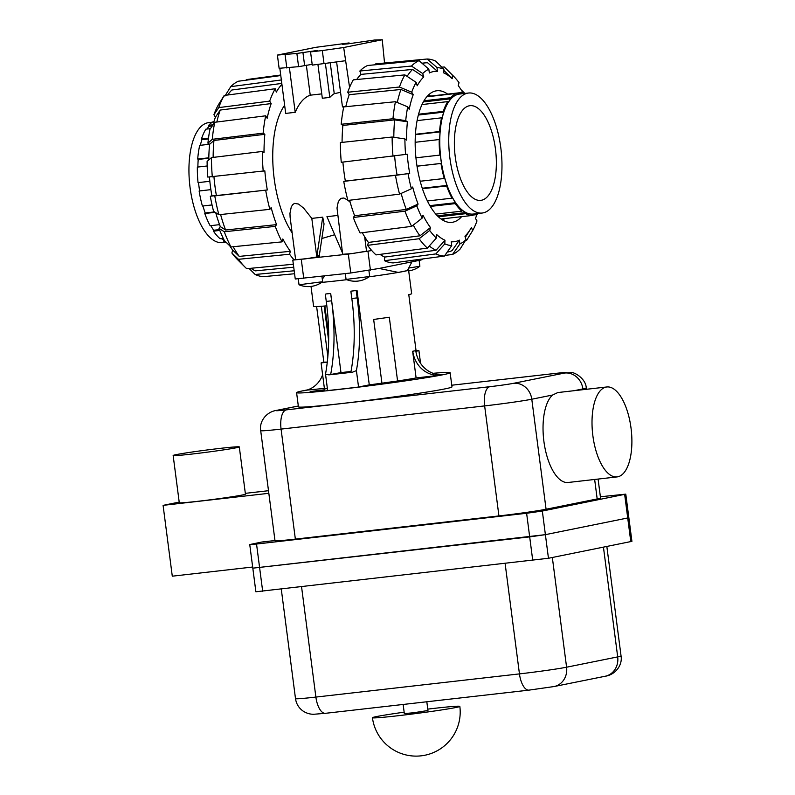 <?xml version="1.0" encoding="UTF-8"?>
<svg xmlns="http://www.w3.org/2000/svg" width="795" height="795" viewBox="0 0 795 795"><rect width="100%" height="100%" fill="white"/><g stroke="black" fill="none" stroke-linecap="round" stroke-linejoin="round"><path stroke-width="1.19" d="M239.295 446.899L245.426 494.122A33.35 1.103 172.6 0 1 242.296 495.007A33.35 1.103 172.6 0 1 205.229 500.433A33.35 1.103 172.6 0 1 179.282 502.718L173.151 455.495A33.35 1.103 -7.4 0 0 199.098 453.21A33.35 1.103 -7.4 0 0 236.165 447.784A33.35 1.103 -7.4 0 0 239.295 446.899A33.35 1.103 -7.4 0 0 213.358 449.185A33.35 1.103 -7.4 0 0 176.291 454.611A33.35 1.103 -7.4 0 0 173.151 455.495M617.775 476.801A45.265 19.408 83.5 0 0 631.131 428.912A45.265 19.408 83.5 0 0 606.823 386.966A45.265 19.408 83.5 0 0 606.118 387.076A45.265 19.408 83.5 0 0 592.772 434.954A45.265 19.408 83.5 0 0 617.069 476.911A45.265 19.408 83.5 0 0 617.775 476.801M617.069 476.911L568.107 482.486A45.265 19.408 -96.5 0 1 544.635 446.154A45.265 19.408 -96.5 0 1 552.585 395.026L557.812 392.551L606.823 386.966M427.77 709.12A44.073 1.461 172.6 0 1 434.716 708.305A44.073 1.461 172.6 0 1 459.838 706.367A44.073 1.461 172.6 0 1 455.704 707.54A44.073 1.461 172.6 0 1 406.712 714.705A44.073 1.461 172.6 0 1 372.438 717.726A44.073 1.461 172.6 0 1 376.582 716.553A44.073 1.461 172.6 0 1 404.148 712.191M426.816 701.766L427.949 710.511L413.589 712.767L404.327 713.582L403.144 704.459M249.749 544.555L255.881 591.778L548.461 558.269L631.916 541.355L628.855 517.744L545.39 534.657L529.679 536.883L252.82 568.167L545.39 534.647L628.855 517.744L625.784 494.132L542.329 511.046L526.618 513.272L256.537 544.028L249.749 544.555L261.913 542.011L274.971 540.53M268.501 490.704L245.327 493.347M179.203 502.102L163.084 505.352L268.839 493.307M163.084 505.352L172.286 576.186L252.671 567.024M295.362 539.119A35.735 1.183 172.6 0 1 274.991 540.689L260.7 430.661A35.735 1.183 172.6 0 0 281.072 429.101L295.362 539.119L498.932 515.935A35.735 1.183 172.6 0 0 546.076 509.247L597.184 498.942A35.735 1.183 172.6 0 0 600.543 497.998L598.088 479.067M600.384 496.776L625.784 494.132M321.925 276.282L322.611 281.718L299.029 284.779L298.244 278.916M408.69 270.896A23.82 23.82 0 0 0 419.859 266.246L408.471 268.094M368.91 270.489L369.675 276.332L368.552 276.65L346.073 279.423L345.298 273.619M392.203 397.808L392.124 397.172M450.139 372.706L451.977 386.877A77.423 2.564 172.6 0 1 444.703 388.934A77.423 2.564 172.6 0 1 358.644 401.525A77.423 2.564 172.6 0 1 298.423 406.821L296.585 392.651A77.423 2.564 -7.4 0 0 356.806 387.354A77.423 2.564 -7.4 0 0 442.855 374.763A77.423 2.564 -7.4 0 0 450.139 372.706A77.423 2.564 -7.4 0 0 433.066 373.312M307.506 389.898A77.423 2.564 -7.4 0 0 303.869 390.593A77.423 2.564 -7.4 0 0 302.438 390.892A77.423 2.564 -7.4 0 0 296.585 392.651M366.525 251.18L351.937 253.595L342.665 254.281M319.481 256.537L304.892 258.951L295.621 259.637M324.767 389.769L310.139 391.557L324.767 389.769M434.805 373.869L436.584 373.799L435.561 374.067M400.362 381.163L385.734 382.952L400.362 381.163M369.019 276.829A49.429 1.64 172.6 0 0 398.315 272.417L407.408 270.588A49.429 1.64 172.6 0 1 403.93 271.383A49.429 1.64 172.6 0 1 398.315 272.417L379.135 268.452L411.919 261.843L407.408 270.588A49.429 1.64 172.6 0 0 408.58 270.071L408.521 269.187M412.764 351.251L414.265 350.943A49.429 1.64 -7.4 0 0 415.656 350.655L415.775 350.645A26.921 24.307 78.6 0 0 443.401 374.574L440.39 375.18A26.921 24.307 78.6 0 1 412.764 351.251L412.645 351.261A49.429 1.64 -7.4 0 0 414.265 350.943L415.775 350.645M420.565 363.355L418.895 350.476A49.429 1.64 172.6 0 1 416.133 351.281L408.779 294.617A49.429 1.64 -7.4 0 0 411.651 293.673L408.58 270.071M416.073 350.804L418.895 350.476M327.391 388.576L324.459 388.914L321.091 362.937A49.429 1.64 172.6 0 1 323.843 362.142L316.629 306.582M311.014 286.429L313.608 306.413A49.429 1.64 -7.4 0 0 326.825 305.817M330.7 293.474L326.119 293.931A49.429 1.64 -7.4 0 0 330.7 293.474L340.976 372.577A49.429 1.64 -7.4 0 0 351.012 371.474M357.015 290.413L350.913 291.179A49.429 1.64 -7.4 0 0 357.015 290.413L369.278 384.859L358.545 387.026A73.846 2.445 172.6 0 1 327.639 390.544L325.513 374.117L328.882 374.852A73.846 2.445 -7.4 0 0 352.602 372.159L356.408 370.599L358.545 387.026M412.645 351.261L416.113 377.943A49.429 1.64 172.6 0 1 397.579 380.974L389.302 317.225A49.429 1.64 -7.4 0 1 373.66 319.451L381.938 383.19A49.429 1.64 172.6 0 1 369.278 384.859M323.843 362.142L327.282 362.103M321.329 306.294L327.848 356.498M327.272 362.232L321.091 362.937M324.151 306.055L328.653 340.667M381.938 383.19L397.579 380.974M324.748 275.964L322.293 279.105M371.762 250.554L348.329 254.102L292.798 260.114L295.253 279.005L350.784 272.993L379.135 268.452M411.919 261.843L420.635 260.094L422.036 259.697L421.946 259.061M292.798 260.114L295.591 259.438M416.113 377.943L440.39 375.18M306.671 390.146A26.921 24.307 -101.4 0 1 306.333 390.186L324.39 388.387M303.322 390.792A26.921 24.307 -101.4 0 0 305.171 390.494A26.921 24.307 -101.4 0 0 322.621 374.773M356.21 290.572L357.164 297.896A114.818 49.22 -96.5 0 1 356.408 370.599M325.314 294.1L326.268 301.414A114.818 49.22 -96.5 0 1 325.513 374.117M340.976 372.577L328.882 374.852M330.66 293.484L331.614 300.808A114.818 49.22 -96.5 0 1 330.641 374.654M331.614 300.808L326.268 301.414M350.863 291.189L351.817 298.503A114.818 49.22 -96.5 0 1 350.843 372.358L352.602 372.159M357.164 297.896L351.817 298.503M225.979 242.217L222.381 242.624A60.39 25.887 -96.5 0 1 189.955 186.656A60.39 25.887 -96.5 0 1 207.773 122.768A60.39 25.887 -96.5 0 1 208.717 122.619L212.315 122.211M226.048 242.237A61.702 26.454 -96.5 0 1 223.783 241.233L223.832 240.13A60.39 25.887 -96.5 0 1 221.338 238.55M223.246 238.331L220.066 238.689A61.702 26.454 -96.5 0 1 213.438 231.146L213.676 230.252A60.39 25.887 -96.5 0 1 210.824 225.651M219.559 224.647L210.148 225.72A61.702 26.454 -96.5 0 1 204.782 213.507L205.18 212.981A60.39 25.887 -96.5 0 1 202.944 205.984M212.036 204.941L202.407 206.044A61.702 26.454 -96.5 0 1 199.128 191.019L199.625 190.919A60.39 25.887 -96.5 0 1 198.541 182.582M209.84 181.29L198.044 182.631A61.702 26.454 -96.5 0 1 197.349 167.089L207.177 165.976M197.866 167.03A60.39 25.887 -96.5 0 1 198.223 159.427L197.707 159.07A61.702 26.454 -96.5 0 1 199.704 145.376L209.512 144.253M200.35 145.296A60.39 25.887 -96.5 0 1 201.91 139.681L201.463 138.936A61.702 26.454 -96.5 0 1 205.845 129.168L210.436 128.651M206.919 129.048A60.39 25.887 -96.5 0 1 209.045 126.326L208.717 125.302A61.702 26.454 -96.5 0 1 214.044 121.267M208.717 125.302L213.04 124.805M209.045 126.326L212.265 125.958M201.463 138.936L208.499 138.141M201.91 139.681L208.399 138.946M197.707 159.07L208.817 157.808M198.223 159.427L208.807 158.215M199.625 190.919L210.884 189.637L199.128 191.019M215.157 212.325L204.782 213.507M205.18 212.981L214.511 211.917M213.676 230.252L219.47 229.596M219.788 230.421L213.438 231.146M224.876 241.114L223.783 241.233M482.197 213.03L473.214 214.054A60.39 25.887 -96.5 0 1 440.788 158.086A60.39 25.887 -96.5 0 1 458.606 94.198A60.39 25.887 -96.5 0 1 459.55 94.049L468.533 93.025A60.39 25.887 83.5 0 0 467.589 93.174A60.39 25.887 83.5 0 0 449.771 157.062A60.39 25.887 83.5 0 0 482.197 213.03A60.39 25.887 83.5 0 0 483.131 212.881A60.39 25.887 83.5 0 0 500.959 148.993A60.39 25.887 83.5 0 0 468.533 93.025M481.492 200.251A47.64 20.422 -96.5 0 1 480.756 200.37A47.64 20.422 -96.5 0 1 455.167 156.208A47.64 20.422 -96.5 0 1 469.229 105.805A47.64 20.422 -96.5 0 1 469.974 105.685A47.64 20.422 -96.5 0 1 495.553 149.848A47.64 20.422 -96.5 0 1 481.492 200.251M435.809 214.113L461.915 211.142L461.965 210.039A60.39 25.887 83.5 0 0 465.681 212.583L437.369 215.803M465.681 212.583L465.632 213.686L438.383 216.787M465.632 213.686A61.702 26.454 83.5 0 0 472.518 215.415L472.369 214.262A60.39 25.887 83.5 0 0 473.234 214.203A60.39 25.887 83.5 0 0 475.022 213.845M475.966 213.736L476.086 214.7A61.702 26.454 83.5 0 0 478.6 213.438M464.936 93.432A61.702 26.454 83.5 0 0 460.235 92.687L460.394 93.84A60.39 25.887 83.5 0 0 459.53 93.899A60.39 25.887 83.5 0 0 456.827 94.555L456.678 93.403A61.702 26.454 83.5 0 0 450.566 97.755L450.894 98.779A60.39 25.887 83.5 0 0 448.022 102.654L447.694 101.621A61.702 26.454 83.5 0 0 443.312 111.389L443.759 112.135A60.39 25.887 83.5 0 0 442.01 118.574L441.553 117.829A61.702 26.454 83.5 0 0 439.555 131.523L440.072 131.881A60.39 25.887 83.5 0 0 439.715 139.89L439.198 139.542A61.702 26.454 83.5 0 0 439.893 155.085L440.38 154.985A60.39 25.887 83.5 0 0 441.473 163.373L440.977 163.472A61.702 26.454 83.5 0 0 444.256 178.497L444.653 177.961A60.39 25.887 83.5 0 0 447.029 185.434L446.631 185.96A61.702 26.454 83.5 0 0 451.997 198.174L452.236 197.289A60.39 25.887 83.5 0 0 455.525 202.705L455.287 203.6A61.702 26.454 83.5 0 0 461.915 211.142M441.056 219.003L472.518 215.415M455.287 203.6L430.334 206.442M427.402 200.976L451.997 198.174M455.525 202.705L429.866 205.637M446.631 185.96L422.433 188.723M420.187 181.24L444.256 178.497M447.029 185.434L422.274 188.246M440.977 163.472L417.017 166.205M415.934 157.817L439.893 155.085M441.473 163.373L417.007 166.155M439.198 139.542L415.169 142.285M415.427 134.275L439.555 131.523M440.072 131.881L415.407 134.683M441.553 117.829L417.107 120.611M418.567 114.212L443.312 111.389M443.759 112.135L418.349 115.037M447.694 101.621L422.016 104.552M424.003 100.776L450.566 97.755M450.894 98.779L423.347 101.919M456.678 93.403L426.796 96.801M427.094 96.463L460.235 92.687M476.086 214.7L472.478 215.107M292.143 232.885A76.469 32.784 -96.5 0 1 284.63 105.248M281.798 83.425L231.842 90.014A95.241 40.833 83.5 0 0 227.698 95.002M213.03 124.835A85.711 36.749 83.5 0 1 215.415 117.173L220.245 110.058A95.241 40.833 83.5 0 0 216.826 122.023M208.787 159.974A85.711 36.749 83.5 0 1 209.602 144.322L213.954 140.467A95.241 40.833 83.5 0 0 213.139 157.41M250.882 268.293A95.241 40.833 83.5 0 0 255.324 270.856L293.723 267.2M209.443 177.027A85.711 36.749 83.5 0 0 211.897 195.888L216.419 195.729A95.241 40.833 83.5 0 1 213.944 176.738M229.715 245.764A85.711 36.749 83.5 0 0 232.677 250.077L239.245 256.397A95.241 40.833 83.5 0 1 233.164 246.728M281.907 84.3A96.245 41.261 83.5 0 0 276.312 92.121L275.239 88.732L224.2 95.47L218.337 104.9A89.527 38.379 83.5 0 0 213.925 114.719L218.754 107.603L269.684 101.114L271.175 103.569A96.245 41.261 83.5 0 0 267.18 118.256L265.689 115.802L214.759 122.291L209.93 129.396A89.527 38.379 83.5 0 0 207.922 143.17L212.275 139.314L263.155 133.162L264.834 134.315A96.245 41.261 83.5 0 0 264.019 152.61L262.34 151.457L211.46 157.609L207.107 161.464A89.527 38.379 83.5 0 0 207.803 177.086L264.824 170.845A96.245 41.261 83.5 0 0 267.309 189.965L216.419 195.729M220.245 110.058L271.175 103.569M213.954 140.467L264.834 134.315M267.309 189.965L210.287 196.216A89.527 38.379 83.5 0 0 213.577 211.311L218.873 214.72L269.853 209.333L271.155 207.584A96.245 41.261 83.5 0 0 276.561 224.627L275.259 226.376L224.279 231.762L218.983 228.354A89.527 38.379 83.5 0 0 224.379 240.627L230.948 246.947L282.066 241.859L282.851 238.947A96.245 41.261 83.5 0 0 290.364 251.309L239.245 256.397M220.603 214.541A95.241 40.833 83.5 0 0 225.581 230.013L220.294 226.595A85.711 36.749 83.5 0 1 215.723 212.692M276.561 224.627L225.581 230.013M265.699 190.293A100.051 42.89 83.5 0 0 269.853 209.333M214.799 196.047A99.057 42.463 83.5 0 0 218.873 214.72M210.287 196.216L211.897 195.888M246.062 80.196L246.49 79.589L280.705 75.018M280.774 75.555L238.351 81.229A99.057 42.463 83.5 0 0 230.769 86.635L281.808 79.898M224.896 96.066L230.769 86.635M224.2 95.47A99.057 42.463 83.5 0 0 218.754 107.603M275.239 88.732A100.051 42.89 83.5 0 0 269.684 101.114M215.415 117.173L213.925 114.719M214.759 122.291A99.057 42.463 83.5 0 0 212.275 139.314M265.689 115.802A100.051 42.89 83.5 0 0 263.155 133.162M209.602 144.322L207.922 143.17M211.46 157.609A99.057 42.463 83.5 0 0 212.315 176.927M262.34 151.457A100.051 42.89 83.5 0 0 263.215 171.163M290.364 251.309L289.569 254.231L238.46 259.309L231.882 252.999L232.677 250.077M238.46 259.309A99.057 42.463 83.5 0 0 244.959 267.031A99.057 42.463 83.5 0 0 246.698 268.69L293.335 264.238M289.569 254.231A100.051 42.89 83.5 0 0 293.991 259.766M231.882 252.999A89.527 38.379 83.5 0 0 237.377 259.448L244.959 267.031M294.18 270.767L255.165 274.494L249.103 268.462M255.165 274.494A99.057 42.463 83.5 0 0 263.731 276.64L294.567 273.738M218.983 228.354L220.294 226.595M275.259 226.376A100.051 42.89 83.5 0 0 282.066 241.859M224.279 231.762A99.057 42.463 83.5 0 0 230.948 246.947M422.264 63.441A95.241 40.833 -96.5 0 1 423.546 63.133A95.241 40.833 -96.5 0 1 425.365 62.865A95.241 40.833 -96.5 0 1 427.67 62.805L437.459 71.331A85.711 36.749 -96.5 0 0 433.325 71.61A85.711 36.749 -96.5 0 0 429.33 72.961L428.833 69.165L419.045 60.649L367.598 65.498A100.051 42.89 -96.5 0 0 359.857 71.013L411.462 66.055L422.702 73.538L423.775 76.926L412.535 69.433A95.241 40.833 -96.5 0 0 407.11 76.36M451.749 245.595A89.527 38.379 -96.5 0 1 444.812 243.856L435.859 253.913L384.492 260.71A100.051 42.89 -96.5 0 0 393.237 262.897L444.425 256.06L451.749 245.595L451.252 241.789A85.711 36.749 -96.5 0 0 455.386 241.511A85.711 36.749 -96.5 0 0 459.391 240.15L452.067 250.624A95.241 40.833 -96.5 0 1 448.062 251.936A95.241 40.833 -96.5 0 1 447.207 252.085M428.664 94.834A66.224 28.391 -96.5 0 1 430.552 96.066M444.514 218.605A66.224 28.391 -96.5 0 1 442.944 220.235M461.617 216.657A66.224 28.391 -96.5 0 1 452.882 222.193A66.224 28.391 -96.5 0 1 451.848 222.362A66.224 28.391 -96.5 0 1 416.292 160.978A66.224 28.391 -96.5 0 1 435.829 90.918A66.224 28.391 -96.5 0 1 436.862 90.759A66.224 28.391 -96.5 0 1 447.665 94.118M476.871 214.382A85.711 36.749 -96.5 0 1 475.499 218.476L476.99 220.93A89.527 38.379 -96.5 0 1 472.578 230.749L466.715 240.179L465.542 240.338M472.578 230.749L471.505 227.36A85.711 36.749 -96.5 0 1 470.223 229.546A85.711 36.749 -96.5 0 1 464.946 236.195L466.019 239.583A89.527 38.379 -96.5 0 1 459.878 243.956L452.564 254.42L444.852 255.453M441.811 67.187L444.216 66.959L452.365 75.068A89.527 38.379 -96.5 0 1 453.538 76.201A89.527 38.379 -96.5 0 1 459.033 82.65L458.238 85.572A85.711 36.749 -96.5 0 1 463.028 92.906M436.356 238.053A89.527 38.379 -96.5 0 1 429.688 230.461L419.144 238.729L367.618 245.337A100.051 42.89 -96.5 0 0 376.025 254.907L427.392 248.11L436.356 238.053L436.515 234.416A85.711 36.749 -96.5 0 0 444.981 240.219L436.018 250.276A95.241 40.833 -96.5 0 1 429.29 245.983M443.849 70.407A95.241 40.833 -96.5 0 1 444.047 70.596L452.196 78.705A85.711 36.749 -96.5 0 0 443.729 72.901L443.898 69.264L435.749 61.155A99.057 42.463 -96.5 0 0 427.183 59.009L436.962 67.525L437.459 71.331M422.175 218.098A89.527 38.379 -96.5 0 1 416.789 205.826L404.973 211.182L353.308 217.492A100.051 42.89 -96.5 0 0 360.115 232.975L411.641 226.366L422.175 218.098L422.97 215.187A85.711 36.749 -96.5 0 0 430.483 227.549L419.939 235.817A95.241 40.833 -96.5 0 1 413.281 225.074M411.373 188.783A89.527 38.379 -96.5 0 1 408.083 173.678L343.748 181.399A100.051 42.89 -96.5 0 0 347.902 200.449L399.567 194.139L411.373 188.783L412.684 187.024A85.711 36.749 -96.5 0 0 418.091 204.067L406.275 209.433A95.241 40.833 -96.5 0 1 401.147 193.423M345.795 106.699A96.245 41.261 -96.5 0 1 349.224 94.684L347.733 92.23L399.448 87.023L411.721 92.19A89.527 38.379 -96.5 0 1 416.133 82.372L417.206 85.761A85.711 36.749 -96.5 0 1 423.775 76.926M393.823 137.277A95.241 40.833 -96.5 0 1 394.648 119.886L407.408 121.794A85.711 36.749 -96.5 0 0 406.583 140.089L404.903 138.936L392.144 137.028L340.389 142.573A100.051 42.89 -96.5 0 0 341.264 162.279L407.219 154.23A85.711 36.749 -96.5 0 0 409.703 173.36L397.103 175.148A95.241 40.833 -96.5 0 1 394.628 156.118M342.069 142.394A96.245 41.261 -96.5 0 1 342.884 125.431L341.204 124.278L392.969 118.733L405.718 120.641A89.527 38.379 -96.5 0 1 407.726 106.868L409.226 109.322A85.711 36.749 -96.5 0 1 413.221 94.645L400.938 89.477A95.241 40.833 -96.5 0 0 397.291 102.485M436.018 250.276L384.661 257.073A96.245 41.261 -96.5 0 1 380.03 254.37M419.939 235.817L368.413 242.425A96.245 41.261 -96.5 0 1 362.301 232.687M406.275 209.433L354.61 215.733A96.245 41.261 -96.5 0 1 349.621 200.241M356.697 79.52A96.245 41.261 -96.5 0 1 360.93 74.392L412.535 69.433M397.103 175.148L345.358 181.071A96.245 41.261 -96.5 0 1 342.893 162.091M349.224 94.684L400.938 89.477M342.884 125.431L394.648 119.886M393.008 156.347A99.057 42.463 -96.5 0 1 392.144 137.028M405.599 154.558A89.527 38.379 -96.5 0 1 404.903 138.936M452.564 254.42A99.057 42.463 -96.5 0 0 460.146 249.014L466.019 239.583M459.391 240.15L459.878 243.956M444.425 256.06A99.057 42.463 -96.5 0 1 435.859 253.913M384.492 260.71L384.661 257.073M444.981 240.219L444.812 243.856M427.392 248.11A99.057 42.463 -96.5 0 1 419.144 238.729M367.618 245.337L368.413 242.425M430.483 227.549L429.688 230.461M411.641 226.366A99.057 42.463 -96.5 0 1 404.973 211.182M353.308 217.492L354.61 215.733M418.091 204.067L416.789 205.826M399.567 194.139A99.057 42.463 -96.5 0 1 395.493 175.466M343.748 181.399L345.358 181.071M409.703 173.36L408.083 173.678M411.721 92.19L413.221 94.645M399.448 87.023A99.057 42.463 -96.5 0 1 404.894 74.889L353.298 79.848A100.051 42.89 -96.5 0 0 347.733 92.23M416.133 82.372L404.894 74.889M375.846 64.723L375.727 63.858L427.183 59.009M436.962 67.525A89.527 38.379 -96.5 0 1 443.898 69.264M452.365 75.068L452.196 78.705M444.216 66.959A99.057 42.463 -96.5 0 1 445.955 68.618L453.538 76.201M461.199 89.885L464.866 93.413M360.93 74.392L359.857 71.013M411.462 66.055A99.057 42.463 -96.5 0 1 419.045 60.649M422.702 73.538A89.527 38.379 -96.5 0 1 428.833 69.165M405.718 120.641L407.408 121.794M407.726 106.868L395.453 101.71L343.738 106.908A100.051 42.89 -96.5 0 0 341.204 124.278M392.969 118.733A99.057 42.463 -96.5 0 1 395.453 101.71M322.73 217.154L324.042 223.971L319.192 256.248L318.159 255.364L316.778 256.735L311.809 218.396L322.73 217.154L316.778 256.735M345.835 106.56L342.466 106.937L336.623 61.99M349.581 87.4L343.688 47.521L382.246 39.75L384.541 63.024M340.568 92.319L334.248 93.671L330.253 62.894M334.248 93.671A76.469 32.784 83.5 0 0 329.806 97.407L322.323 98.252L317.93 64.465M329.806 97.407L325.413 63.58M382.246 39.75L374.524 40.028L348.27 43.824L342.337 44.341L349.084 42.93L315.953 47.303L277.395 55.074L296.873 53.454L317.294 50.473L310.557 51.894L312.276 65.111L345.398 60.738M277.395 55.074L279.115 68.29L298.582 66.671L312.167 64.335M321.756 93.88L310.239 95.191L306.343 65.15M310.239 95.191A76.469 32.784 83.5 0 0 295.203 112.324L289.41 67.714M295.203 112.324L285.693 113.407L279.83 68.271M349.084 42.93L349.184 43.705M285.107 54.795L286.826 68.012M296.873 53.454L298.582 66.671M310.557 51.894L322.313 50.552L324.032 63.779M322.313 50.552L343.688 47.521M295.651 259.866L290.105 217.184L289.966 213.338L291.248 207.028L292.62 204.703L294.468 203.401L298.513 204.037L303.63 208.121L311.809 218.396M365.849 238.669L365.462 242.992M342.695 254.499L337.01 207.982L338.292 201.672L340.807 198.372L343.917 198.015L347.832 200.191M348.121 200.419L350.197 202.278M342.486 252.929L326.944 216.677L337.627 215.455M321.856 238.5L334.695 234.744M281.281 589.135L295.502 698.646A35.735 1.183 -7.4 0 0 315.883 697.076L519.453 673.892A35.735 1.183 -7.4 0 0 566.587 667.204L617.695 656.899L603.445 547.179M552.336 557.484L566.587 667.204A17.868 16.129 78.6 0 1 554.075 686.542L605.194 676.247A17.868 16.129 78.6 0 0 617.695 656.899A35.735 1.183 -7.4 0 0 621.054 655.955L606.843 546.503M554.075 686.542L529.003 690.13A17.868 7.662 83.5 0 1 519.453 673.892L505.133 563.635M301.563 586.829L315.883 697.076A17.868 7.662 83.5 0 0 325.433 713.314L313.538 714.288C309.802 714.238 306.343 713.194 303.173 711.128C298.841 708.067 296.287 703.903 295.502 698.646M256.537 544.028L262.678 591.251M526.618 513.272L532.749 560.495M542.329 511.046L548.461 558.269M624.661 494.45L630.793 541.673M586.422 389.292L586.253 387.97A35.735 1.183 172.6 0 1 582.894 388.924L574.089 390.693M582.993 389.679L582.894 388.924A17.868 16.129 -101.4 0 0 564.559 373.044L513.451 383.339A17.868 0.596 172.6 0 1 489.879 386.688A17.868 7.662 -96.5 0 0 484.642 405.907L498.932 515.935M552.585 395.026L531.785 399.219A17.868 16.129 -101.4 0 0 513.451 383.339M489.879 386.688L286.309 409.872A17.868 7.662 -96.5 0 0 281.072 429.101L484.642 405.907A35.735 1.183 172.6 0 0 531.785 399.219L546.076 509.247M594.65 479.465L597.184 498.942M586.253 387.97C585.965 378.897 574.696 372.179 571.555 372.636L556.321 373.302A17.868 7.662 83.5 0 0 556.053 373.352A17.868 0.596 172.6 0 1 564.559 373.044M556.321 373.302L451.759 385.217L556.053 373.352M298.314 405.987L276.571 410.379A17.868 16.129 78.6 0 1 277.803 410.18L298.324 406.046M286.309 409.872A17.868 0.596 172.6 0 1 277.803 410.18M346.749 279.691A49.429 1.64 172.6 0 1 321.677 282.394M420.525 259.259L420.635 260.094M301.285 259.468L303.74 278.349M348.329 254.102L350.784 272.993M367.976 251.319L370.43 270.211M302.895 52.241L304.614 65.458M372.438 717.726A44.073 44.073 0 0 0 424.848 755.25A44.073 44.073 0 0 0 459.838 706.367M605.194 676.247C615.231 674.836 622.694 665.286 621.054 655.955M529.003 690.13L325.433 713.314M276.571 410.379C266.534 411.78 259.061 421.33 260.7 430.661M299.029 284.779A23.82 23.82 0 0 0 322.611 281.718M419.879 266.216L419.124 260.392M346.073 279.423A23.82 23.82 0 0 0 369.655 276.362M324.847 305.996L328.683 335.51M456.777 94.217L459.53 93.899M472.379 214.292L473.234 214.203M470.223 229.546L465.323 237.387M425.365 62.865L421.966 63.193M366.555 251.409L364.657 236.761M319.51 256.765L319.322 255.354"/></g></svg>
